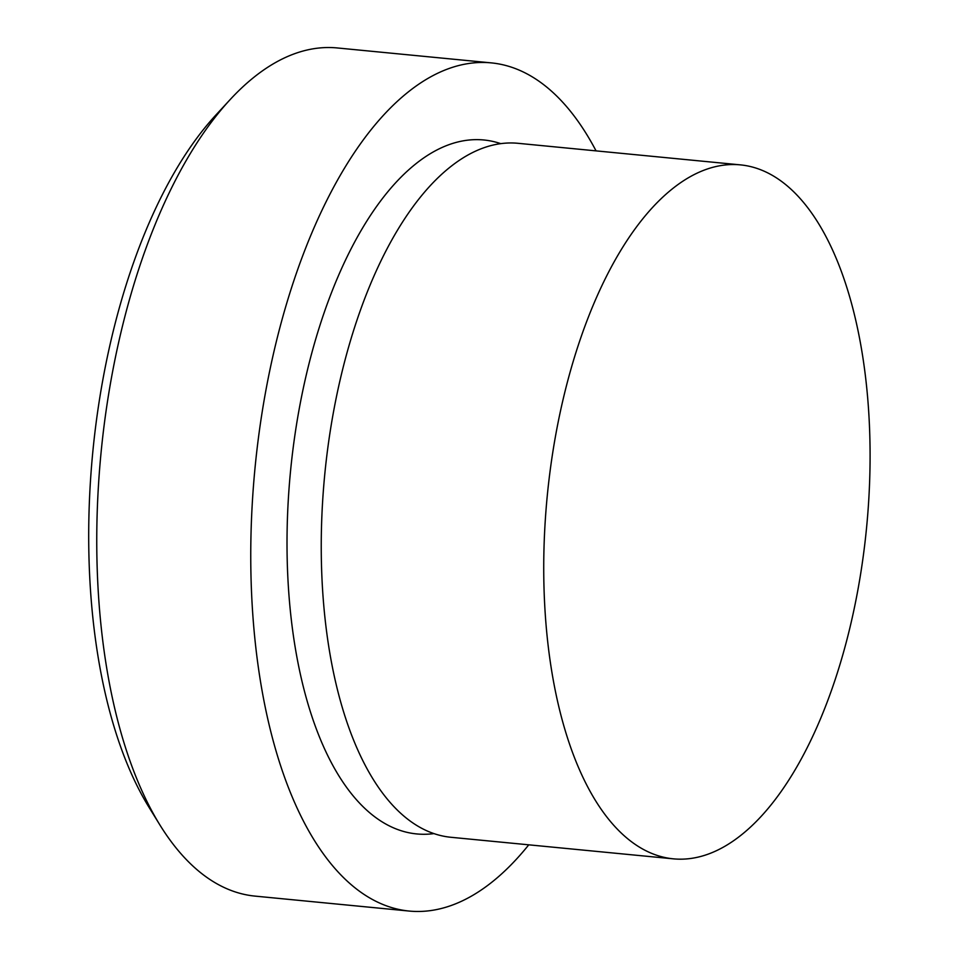 <?xml version="1.0" encoding="UTF-8"?>
<svg xmlns="http://www.w3.org/2000/svg" width="959" height="959" viewBox="0 0 959 959"><rect width="100%" height="100%" fill="white"/><g stroke="black" fill="none" stroke-linecap="round" stroke-linejoin="round"><path stroke-width="1.44" d="M491.32 62.886L337.292 47.95A426.072 196.08 95.5 0 0 253.344 77.739A426.072 196.08 95.5 0 0 230.184 99.556A426.072 196.08 95.5 0 0 159.853 824.884A426.072 196.08 95.5 0 0 255.058 896.114L409.085 911.05A426.072 196.08 -84.5 0 1 250.755 557.73A426.072 196.08 -84.5 0 1 407.371 92.675A426.072 196.08 -84.5 0 1 491.32 62.886A426.072 196.08 -84.5 0 1 596.054 150.875M673.266 858.832L450.79 837.267A348.608 160.429 -84.5 0 1 321.241 548.176A348.608 160.429 -84.5 0 1 449.387 167.681A348.608 160.429 -84.5 0 1 518.076 143.311L740.552 164.888A348.608 160.429 -84.5 0 1 870.089 453.967A348.608 160.429 -84.5 0 1 741.954 834.462A348.608 160.429 -84.5 0 1 673.266 858.832A348.608 160.429 -84.5 0 1 543.729 569.754A348.608 160.429 -84.5 0 1 671.863 189.247A348.608 160.429 -84.5 0 1 740.552 164.888M528.769 844.819A426.072 196.08 -84.5 0 1 493.034 881.261A426.072 196.08 -84.5 0 1 409.085 911.05M159.853 824.884L148.933 807.19A406.7 187.161 -84.5 0 1 216.063 114.828L230.184 99.556M433.864 833.611A348.608 160.429 -84.5 0 1 287.292 563.161A348.608 160.429 -84.5 0 1 415.151 164.361A348.608 160.429 -84.5 0 1 500.766 143.646"/></g></svg>
